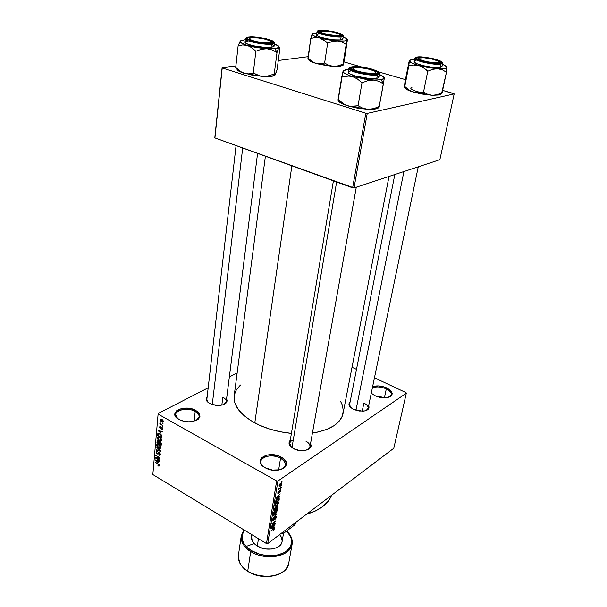 <?xml version="1.0" encoding="UTF-8"?>
<svg xmlns="http://www.w3.org/2000/svg" width="607" height="607" viewBox="0 0 607 607"><rect width="100%" height="100%" fill="white"/><g stroke="black" fill="none" stroke-linecap="round" stroke-linejoin="round"><path stroke-width="0.91" d="M196.228 420.446C200.363 417.563 200.029 414.558 195.211 411.44L195.849 410.446C202.761 416.212 200.621 420.014 189.43 421.85L184.088 421.349L178.906 419.467L175.157 415.787L174.968 413.109L176.675 410.727L179.991 408.997L186.835 408.132L191.653 408.83L197.503 411.523L199.642 414.042L199.946 416.713L198.337 419.126L192.92 421.486L188.102 421.842L183.17 421.129L178.906 419.467C166.561 412.881 184.452 403.685 195.849 410.446L195.211 411.44C197.95 412.995 199.255 414.793 199.119 416.827L196.228 420.446M281.345 469.393C286.929 466.1 286.663 462.375 280.54 458.232L281.185 457.162C295.078 464.173 278.408 475.539 265.092 467.709L261.708 465.053L260.1 462.01L260.054 460.493L261.45 457.746L266.708 455.091L271.534 454.651L279.008 456.153L283.067 458.376L285.662 461.221L286.276 462.746L285.996 465.721L285.108 467.049L283.757 468.209L279.88 469.818L272.338 470.076L265.092 467.709C251.336 460.341 268.4 449.612 281.185 457.162L280.54 458.232C284.023 460.235 285.624 462.542 285.351 465.144C285.009 466.95 283.674 468.361 281.345 469.393M389.14 397.145C392.729 394.687 391.788 391.925 386.318 388.867L386.841 387.964C394.262 392.729 393.875 396.014 385.68 397.835L374.982 395.734L371.264 393.169L374.982 395.734L379.14 397.213L383.586 397.858L387.615 397.577L390.612 396.417L391.568 395.559L392.236 393.457L390.058 389.99L386.841 387.964L386.318 388.867C389.899 390.665 391.561 392.646 391.287 394.8L389.14 397.145M307.081 449.946C311.315 447.321 310.89 444.37 305.814 441.092C308.826 442.776 310.207 444.681 309.972 446.82L307.081 449.946M310.511 443.793C313.978 449.567 301.421 453.179 293.454 448.558L290.548 446.395L289.107 443.922L289.327 441.524L290.267 440.257C287.9 443.034 288.962 445.796 293.454 448.558L299.539 450.5L305.776 450.326L310.018 448.11L310.989 445.857L310.511 443.793M224.097 404.399C227.291 402.084 226.866 399.679 222.822 397.168C225.22 398.496 226.35 399.998 226.229 401.69L224.097 404.399M226.578 398.905C228.057 402.373 225.781 404.55 219.742 405.43L212.268 404.581L208.3 402.6L206.114 399.398L207.162 396.674C205.189 399.011 206.039 401.295 209.726 403.511L215.371 405.286L219.499 405.453L223.179 404.755L226.654 402.373L227.101 400.263L226.578 398.905M368.661 405.704C369.845 408.86 367.789 410.696 362.493 411.212L353.631 409.384L351.916 408.412L349.108 405.279L349.086 403.215L350.11 401.872C347.826 404.262 348.942 406.743 353.464 409.3L359.147 411.03L364.769 410.939L368.403 409.08L369.086 407.153L368.661 405.704M384.375 397.873L386.318 388.867L384.375 397.873M278.621 470.068L280.54 458.232L278.621 470.068M194.149 421.197L195.211 411.44L194.149 421.197M363.889 403.056L362.212 411.227L363.889 403.056C366.947 404.641 368.358 406.394 368.123 408.314L366.074 410.575M221.836 405.127L222.822 397.168L221.836 405.127M254.788 422.889L291.868 165.81L254.788 422.889C265.54 428.534 277.748 432.032 291.413 433.375L280.313 431.767L269.417 428.974L259.364 425.143L250.585 420.454L243.445 415.112L238.21 409.376L235.053 403.488L234.272 400.559L234.158 395.863C233.27 405.582 240.152 414.581 254.788 422.889M425.454 93.22L425.454 93.22C416.174 92.181 407.57 88.394 411.948 87.362M158.146 413.481L208.186 387.805L158.146 413.481L152.835 474.56L266.488 543.568L276.648 480.949L158.169 414.133L276.648 480.949L277.915 480.979L406.311 393.215L393.791 448.254L267.717 543.584L277.915 480.979L406.311 393.215L406.045 392.653L374.458 377.797L406.045 392.653L406.311 393.215L393.791 448.254L267.717 543.584L277.915 480.979L276.648 480.949L266.488 543.568L267.717 543.584L266.488 543.568L152.835 474.56L158.146 413.481M229.355 376.939L237.147 372.941L229.355 376.939M281.891 483.491L281.565 482.785L280.168 483.574L279.121 485.122L279.357 486.169L281.739 484.014L281.891 483.491L280.995 482.982L281.891 483.491L281.83 482.922L280.654 483.195L279.091 486.032L280.252 485.775L281.891 483.491M281.216 487.338L279.174 488.65L278.719 488.187L278.378 489.712L281.14 487.8L281.216 487.338L279.235 488.627L278.719 488.187L278.378 489.712L281.216 487.338M280.662 490.919L280.548 490.274L279.797 490.547L278.37 493.043L278.666 491.404L277.854 492.717L278.127 493.574L279.812 490.957L280.29 491.048L279.592 492.664L280.533 491.412L280.662 490.919L279.888 490.479L280.662 490.919L280.616 490.342L279.956 490.426L278.218 493.013L278.772 491.313L277.854 493.499L278.423 493.423L279.956 490.843L279.592 492.664L280.662 490.919M279.266 499.113L278.863 498.165L276.807 499.424L275.661 501.079L275.267 503.135L279.038 500.449L279.212 498.294L277.642 498.734L275.661 501.079L275.267 503.135L279.038 500.449L279.266 499.113M278.036 506.504L277.581 505.684L275.039 507.619L274.045 510.608L277.809 507.9L278.036 506.504L277.103 505.957L278.036 506.504L278.014 505.752L275.426 507.27L274.045 510.608L277.809 507.9L278.036 506.504M276.845 513.727L273.317 515.039L273.241 515.51L276.367 514.288L272.801 518.226L276.845 513.727L273.317 515.039L273.241 515.51L276.367 514.288L272.801 518.226L276.845 513.727M275.267 523.234L272.277 525.442L275.661 520.889L271.913 523.636L274.842 521.876L271.458 526.436L275.199 523.674L272.277 525.442L275.661 520.889L271.913 523.636L274.842 521.876L271.458 526.436L275.267 523.234M274.015 529.691L274.41 528.553L273.916 528.348L270.699 531.057L273.81 528.826L273.309 530.435L274.387 528.803L274.356 528.356L273.309 528.727L270.699 531.057L273.757 528.841L273.074 530.617L274.015 529.691M274.66 526.937L273.605 527.384L273.863 525.852L275.115 524.182L271.063 528.826L274.576 527.4L274.66 526.937L273.605 527.384L273.863 525.852L275.115 524.182L271.139 528.356L271.063 528.826L274.66 526.937M276.299 517.278L276.162 516.489L275.168 516.914L273.112 520.358L273.567 518.181L272.604 519.562L272.52 520.852L273.643 520.343L275.381 517.118L275.813 517.027L275.821 517.786L274.789 519.675L276.033 518.128L276.299 517.278L275.373 516.732L276.299 517.278L276.246 516.565L275.441 516.678L273.749 519.812L272.907 520.298L273.78 517.999L272.437 520.169L272.482 520.806L273.256 520.685L275.381 517.118L275.866 517.559L274.789 519.675L276.299 517.278M276.663 511.967L277.49 509.888L277.103 509.372L276.177 509.66L274.326 511.413L273.605 513.56L274.652 513.742L276.663 511.967L277.391 509.546L275.828 509.895L273.605 513.029L273.681 513.742L275.305 513.34L276.663 511.967M277.885 504.546L278.719 502.459L278.438 501.959L277.574 502.11L275.548 503.954L274.88 506.268L276.193 506.132L277.885 504.546L278.621 502.103L277.058 502.437L274.827 505.578L274.903 506.299L276.526 505.912L277.885 504.546M279.668 496.647L278.613 497.042L278.871 495.456L280.146 493.787L276.041 498.4L279.592 497.125L279.668 496.647L278.613 497.042L278.871 495.456L280.146 493.787L276.117 497.915L276.041 498.4L279.592 497.125L279.668 496.647M280.995 488.658L280.381 489.492L280.995 488.658M281.519 485.479L280.904 486.321L281.519 485.479M282.247 481.101L281.625 481.935L282.247 481.101M162.555 423.117L163.131 423.914L162.555 423.117M161.379 424.339L162.964 425.712L159.831 423.929L159.869 423.481L160.369 423.762L160.066 422.578L161.379 424.339L160.066 422.578L160.369 423.762L159.869 423.481L159.831 423.929L162.964 425.712L161.379 424.339M162.274 426.197L162.843 426.994L162.274 426.197M161.826 427.153L162.714 428.337L162.373 429.437L161.629 429.331L162.274 428.656L161.963 427.715L160.665 428.625L159.512 427.411L159.96 426.334L160.483 426.455L159.945 427.222L160.347 428.049L161.098 427.055L161.826 427.153L161.067 427.078L160.271 428.011L159.945 427.222L160.483 426.455L159.497 426.979L160.294 428.496L161.864 427.647L162.297 428.527L161.629 429.331L162.547 429.324L161.826 427.153M160.931 433.186L158.01 430.492L162.433 431.531L162.388 432.002L161.067 431.645L160.931 433.186L161.067 431.645L162.388 432.002L162.433 431.531L158.01 430.492L160.931 433.186M161.682 440.379L160.893 441.259L159.011 440.606L157.547 439.005L157.479 437.298L159.269 437.207L161.386 439.127L161.682 440.379L161.143 438.732L159.641 437.404L157.57 437.184L157.296 437.837L159.391 440.841L160.893 441.259L161.682 440.379M161.014 447.602L160.058 448.482L157.995 447.541L156.803 445.978L156.834 444.514L158.624 444.438L160.726 446.357L161.014 447.602L160.483 445.97L158.988 444.643L156.925 444.407L156.659 445.045L158.738 448.042L160.233 448.467L161.014 447.602M159.36 465.668L158.943 466.168L157.964 465.812L157.949 465.349L158.799 465.546L158.715 464.848L155.195 462.155L159.14 464.81L159.36 465.668L158.04 463.854L155.195 462.155L158.594 464.704L158.799 465.546L157.949 465.349L157.964 465.812L159.004 466.161L159.36 465.668M158.252 462.663L155.384 459.969L159.724 461.1L159.679 461.555L158.389 461.176L158.252 462.663L158.389 461.176L159.679 461.555L159.724 461.1L155.384 459.969L158.252 462.663M156.431 458.171L159.77 460.607L155.551 458.103L155.597 457.64L159.14 457.83L155.794 455.394L160.013 457.89L159.975 458.361L156.431 458.171L159.975 458.361L160.013 457.89L155.794 455.394L159.14 457.83L155.597 457.64L155.551 458.103L159.77 460.607L159.808 460.174L156.431 458.171L157.221 457.731L156.431 458.171M159.284 452.367L160.4 454.165L159.588 455.303L158.829 455.038L158.814 454.575L159.861 454.317L159.474 452.966L158.768 452.731L158.048 453.93L157.296 453.983L156.295 453.065L156.06 451.828L156.492 451.213L157.418 451.396L156.53 452.405L157.479 453.581L158.412 452.245L159.284 452.367L158.298 452.329L157.585 453.573L156.538 452.238L157.418 451.396L156.28 451.35L156.045 451.965L157.092 453.877L158.063 453.915L158.677 452.799L159.254 452.807L159.899 454.112L158.829 455.038L160.142 455.106L160.392 454.446L159.284 452.367M156.538 447.063L160.612 451.35L156.265 450.144L156.303 449.696L160.134 450.872L156.538 447.063L160.134 450.872L156.303 449.696L156.265 450.144L160.612 451.35L160.658 450.925L156.538 447.063M160.165 441.82L161.257 443.148L161.174 445.257L156.917 442.769L157.403 440.69L159.064 441.813L160.165 441.82L157.251 440.788L156.917 442.769L161.174 445.257L161.295 443.892L160.165 441.82L159.626 442.139M159.945 433.785L161.773 435.568L161.834 438.011L157.562 435.538L157.979 433.428L159.945 433.785L157.926 433.474L157.562 435.538L161.834 438.011L161.955 436.714L159.945 433.785M161.849 419.399L163.298 420.901L162.987 422.237L161.515 421.85L160.24 420.431L160.544 419.118L161.849 419.399L160.347 419.247L160.142 419.748L161.659 421.926L163.2 422.093L163.397 421.599L161.849 419.399M356.499 369.36L352.014 367.25L356.499 369.36M454.18 93.91L439.87 159.687L354.025 187.958L367.243 113.403L454.18 93.91L453.801 93.584L442.624 90.36L454.18 93.91L367.243 113.403L365.801 113.243L222.223 67.976L214.931 137.918L352.629 187.836L365.801 113.243L367.243 113.403L354.025 187.958L439.87 159.687L454.18 93.91M214.832 137.531L222.109 67.665L235.903 65.905L222.223 67.976L365.801 113.243L352.629 187.836L354.025 187.958L214.931 137.918L222.109 67.665L214.832 137.531M278.294 60.488L308.136 56.671L278.294 60.488M405.423 79.623L378.631 71.899L405.423 79.623M362.204 67.157L343.987 61.906L362.204 67.157M340.497 401.212L342.287 404.998L343.312 410.696L342.257 416.212L339.085 421.311L333.873 425.78L326.778 429.407L318.053 432.025L312.43 433.019C330.42 430.059 340.618 423.557 343.046 413.526L389.019 176.432M372.615 386.674L378.404 385.9L382.759 386.538L386.841 387.964C381.621 385.748 376.871 385.316 372.615 386.674M234.325 394.876L236.457 389.618L240.463 385.013M306.497 514.258C319.768 510.32 328.129 504 331.581 495.289L328.273 501.154L322.742 506.572L315.268 511.048L306.497 514.258M208.277 402.585L206.843 399.467L206.676 400.893L236.07 145.581M350.596 407.373L349.594 404.49L349.336 405.795L394.816 174.52M293.295 439.87C289.319 441.63 288.697 444.081 291.436 447.222L289.767 443.292L289.493 444.931L333.395 180.863M177.692 418.693L175.605 414.589C175.734 409.414 188.451 407.434 195.211 411.44C185.734 405.757 169.505 412.267 177.692 418.693M263.324 466.555C261.427 464.863 260.593 463.103 260.828 461.282C261.306 455.849 273.393 454.036 280.54 458.232C270.069 451.98 254.386 459.309 263.324 466.555M372.341 387.979C376.294 386.34 380.953 386.636 386.318 388.867C380.953 386.636 376.294 386.34 372.341 387.979M158.397 465.569L157.964 465.812L158.397 465.569M159.292 465.114L158.867 465.357L159.292 465.114M155.544 462.359L155.157 462.58L155.544 462.359M155.908 460.106L155.346 460.417L155.908 460.106M158.897 460.888L158.389 461.176L158.897 460.888M157.774 462.223L155.809 460.425L158.374 460.751L157.774 462.223L158.321 461.912L157.774 462.223L157.881 461.024L155.809 460.425L157.774 462.223M156.303 457.678L155.551 458.103L156.303 457.678M159.535 457.61L159.14 457.83L159.535 457.61M156.151 455.599L155.756 455.827L156.151 455.599M159.36 454.742L158.829 455.038L159.36 454.742M160.362 453.854L159.899 454.112L160.362 453.854M158.495 453.095L157.092 453.877L158.495 453.095M157.228 451.304L156.045 451.965L157.228 451.304M157.661 453.528L158.518 453.05M159.224 452.336L157.926 453.057L159.224 452.336M158.685 452.169L158.215 452.435L158.685 452.169M156.803 449.848L156.265 450.144L156.803 449.848M159.163 447.807L158.738 448.042L159.163 447.807M158.124 444.248L156.659 445.045L158.124 444.248M158.784 447.609L157.152 445.333L158.51 444.392L157.964 444.696L159.33 444.855L158.935 445.068L160.521 447.313L160.984 447.056L160.331 447.776L158.784 447.609L160.21 447.875L160.407 446.615L159.216 445.25L157.668 444.696L157.266 446.054L158.784 447.609M157.463 442.473L156.917 442.769L157.463 442.473M158.169 440.796L157.038 441.403L158.169 440.796M159.466 441.6L159.064 441.813L159.466 441.6M158.723 443.36L157.456 442.617L157.676 441.259L158.594 441.107L158.245 441.297L158.799 442.055L159.618 441.608L158.799 442.533L160.134 441.805L158.799 442.533L158.723 443.36L159.277 443.057L158.723 443.36L158.731 441.813L157.737 441.206L157.456 442.617L158.723 443.36M160.718 444.521L159.224 443.649L159.3 442.784L159.466 442.222L160.506 442.055L160.127 442.268L161.166 442.898L160.718 444.521L161.265 444.218L160.718 444.521L160.696 442.837L159.52 442.184L159.224 443.649L160.718 444.521M159.823 440.606L159.391 440.841L159.823 440.606M158.799 437.025L157.296 437.837L158.799 437.025M159.436 440.401L157.797 438.117L159.171 437.161L158.609 437.465L159.99 437.624L159.588 437.837L161.181 440.09L161.652 439.84L160.992 440.561L159.436 440.401L160.863 440.659L161.128 439.567L160.149 438.216L158.321 437.472L157.911 438.838L159.436 440.401M158.116 435.242L157.562 435.538L158.116 435.242M159.254 433.444L157.676 434.293L159.254 433.444M158.488 433.284L157.812 433.641L158.488 433.284M161.379 437.275L158.101 435.378L158.366 433.952L160.301 434.005L159.899 434.225L161.257 434.824L161.447 436.479L161.955 436.205L161.379 437.275L161.932 436.979L161.379 437.275L160.999 435.082L159.466 433.997L158.374 433.944L158.101 435.378L161.379 437.275M158.586 430.629L157.972 430.955L158.586 430.629M161.637 431.342L161.067 431.645L161.637 431.342M160.438 432.753L158.442 430.947L161.098 431.22L160.552 431.509L160.438 432.753L160.992 432.45L160.438 432.753L160.552 431.509L158.442 430.947L160.438 432.753M162.744 428.739L161.629 429.331L162.744 428.739M162.706 428.307L162.297 428.527L162.706 428.307M162.077 427.328L161.568 427.601L162.077 427.328M161.356 427.935L160.294 428.496L161.356 427.935M160.483 426.455L159.497 426.979L160.483 426.455M161.986 427.252L160.544 428.018L161.986 427.252M161.728 427.1L160.772 427.609L161.728 427.1M162.661 426.418L162.228 426.645L162.661 426.418M160.256 423.701L159.831 423.929L160.256 423.701M162.942 423.337L162.509 423.565L162.942 423.337M162.122 421.683L161.659 421.926L162.122 421.683M161.303 419.141L160.142 419.748L161.303 419.141M161.697 421.478L160.718 419.71L162.251 419.649L161.841 419.869L162.949 421.334L163.359 421.114L162.828 421.637L161.697 421.478L162.638 421.736L162.904 420.977L160.901 419.604L160.635 420.37L161.697 421.478M273.757 528.431L274.387 528.803L273.757 528.431M274.159 527.149L274.576 527.4L274.159 527.149M273.196 527.559L271.321 528.166L273.196 526.201L273.196 527.559L271.496 528.272L273.4 526.322L273.196 527.559M272.429 520.199L273.256 520.685L272.429 520.199M276.344 513.917L276.769 514.167L276.344 513.917M275.965 514.053L276.367 514.288L275.965 514.053M275.381 514.273L275.806 514.524L275.381 514.273M276.314 509.584L277.46 510.244L276.314 509.584M275.381 512.885L274.098 513.241L273.734 512.528L275.457 510.183L276.967 510.047L275.381 512.885L274.159 513.302L274.341 511.898L276.845 509.941L276.784 511.269L275.381 512.885M275.684 509.03L274.205 509.63L274.561 509.834L274.349 508.848L274.69 509.045L275.138 507.52L275.828 507.596L275.684 509.03L274.561 509.834L275.419 507.68L275.866 507.725L275.684 509.03M277.445 507.763L276.124 508.712L276.276 507.816L275.388 507.3L276.276 507.816L276.815 506.2L277.596 506.268L277.445 507.763L276.124 508.712L276.534 506.997L277.445 506.2L277.445 507.763M277.52 502.141L278.689 502.824L277.52 502.141M276.602 505.456L275.32 505.806L274.956 505.077L276.671 502.733L278.196 502.604L276.602 505.456L275.373 505.859L275.563 504.447L278.074 502.497L278.014 503.84L276.602 505.456M278.681 500.305L275.426 502.156L275.783 502.361L275.836 500.692L277.262 499.022L278.454 498.726L278.029 498.484L278.795 498.802L278.681 500.305L275.783 502.361L276.162 500.699L277.369 499.333L278.674 498.719L278.681 500.305M279.121 496.852L279.592 497.125L279.121 496.852M278.196 497.201L276.291 497.74L278.188 495.798L278.196 497.201L276.481 497.846L278.408 495.927L278.196 497.201M277.794 493.066L278.423 493.423L277.794 493.066M278.499 488.718L278.901 488.946L278.499 488.718M280.328 485.304L279.463 485.524L279.144 485.046L280.29 483.468L281.466 483.438L280.328 485.304L279.524 485.577L279.607 484.705L281.352 483.354L281.322 484.242L280.328 485.304M343.236 64.463L344.336 60.283L343.099 65.222L343.016 64.076L338.281 65.837L333.418 66.36L340.307 66.209L343.016 64.076L338.281 65.837L333.418 66.36L328.804 65.321L324.608 63.037L327.643 43.18L332.477 41.42L337.409 40.935L342.045 42.058L346.195 44.41L347.424 39.607L344.336 60.283L347.424 39.607L346.407 40.51L344.366 40.935L337.409 40.935L328.304 39.842L319.586 37.945L323.827 39.956L327.643 43.18L324.608 63.037L318.007 63.818L313.66 62.544L307.916 58.158L308.113 59.251L310.769 38.453L307.916 58.158L310.314 61.269L315.807 63.386L311.08 61.656L308.667 60.002M312.332 33.734L316.869 32.824L312.522 33.597L310.769 38.453L315.132 37.535L319.586 37.945L313.682 35.775L312.317 34.781L312.157 33.946L310.769 38.453L315.132 37.535L319.586 37.945C314.214 36.39 311.732 35.062 312.157 33.946M340.633 35.699L339.829 34.971L340.633 35.699M320.928 30.699C328.304 29.834 347.295 34.751 340.33 35.76L332.378 35.547L323.759 33.901L319.032 31.89L319.138 31.132L320.928 30.699L328.212 31.018L336.665 32.626L341.453 34.622L341.445 35.396L339.723 35.843C335.269 36.412 323.22 34.394 319.942 32.528C318.25 31.572 318.576 30.965 320.928 30.699L321.232 31.291L320.928 30.699M316.573 34.842L317.453 35.874L320.215 37.065L326.945 38.772L334.632 39.834L340.61 39.895C334.078 40.813 315.579 36.906 316.573 34.842L317.029 31.746C315.663 34.144 339.837 38.097 341.104 36.792L340.747 36.124C337.924 36.617 332.021 35.896 323.045 33.969C317.013 31.776 315.974 30.593 319.927 30.426L317.636 31.283L318.485 32.254L327.621 35.016L339.161 36.215L341.931 35.927L342.894 35.236L340.793 33.696L335.201 32.027L327.992 30.775L319.927 30.426C322.772 29.971 328.584 30.684 337.348 32.558C343.441 34.728 344.579 35.912 340.747 36.124L341.104 36.792C334.563 37.68 316.035 33.78 317.029 31.746L318.463 30.684M342.841 39.007L340.61 39.895L341.104 36.792L340.61 39.895L342.841 39L343.327 35.919L341.104 36.792L343.327 35.919L342.287 34.462M343.016 65.146L346.195 44.41L343.016 64.076L340.307 66.209L331.27 66.209L319.897 64.441L313.66 62.544L308.637 58.864M343.046 65.23L340.307 66.209L342.94 65.336M308.439 59.509L308.652 58.879L310.314 61.269M343.16 36.997L346.377 38.499L347.295 39.842C346.665 40.927 343.365 41.291 337.409 40.935L342.045 42.058L346.195 44.41L347.295 39.842L345.702 38.097L343.16 36.997M318.963 33.931L316.892 34.432M342.841 38.947L341.855 37.907M320.648 31.928L319.669 32.376L320.648 31.928M325.792 41.458L327.643 43.18L332.477 41.42L337.409 40.935L319.586 37.945L325.792 41.458M315.807 63.386L333.418 66.36L328.804 65.321L324.608 63.037L320.215 63.872L315.807 63.386M322.643 33.575L322.947 33.233C320.352 32.247 319.942 31.564 321.725 31.177C326.338 30.836 331.604 31.534 337.507 33.279L339.829 34.523L339.601 35.138L335.102 35.472L327.712 34.493L321.854 32.793L320.686 31.989L320.982 31.389L325.519 31.086L332.788 32.042L339.032 33.924C344.025 36.337 329.631 35.752 322.947 33.233L322.643 33.575M255.532 41.8L255.706 41.428C249.598 39.88 247.982 38.696 250.843 37.877C254.25 37.452 258.734 37.809 264.303 38.954L258.21 37.953L251.351 37.801L249.644 38.279L249.507 39.045L252.277 40.487L257.709 41.837L265.82 42.71L269.834 42.376L270.699 41.724L268.984 40.366L264.303 38.954L269.462 40.586C274.417 42.847 264.5 43.499 255.706 41.428L255.532 41.8M249.378 38.78L248.301 39.425L249.378 38.78M212.268 404.581L242.686 147.979L212.268 404.581M439.787 63.045L438.982 62.187L439.787 63.045M426.213 61.603L434.035 62.741L438.747 62.384L438.944 61.679L437.609 60.761L431.38 58.841L438.026 60.981C440.136 63.12 436.198 63.333 426.213 61.603C419.247 59.858 417.161 58.576 419.968 57.771C422.715 57.483 426.516 57.84 431.38 58.841L423.694 57.726L418.951 58.052L418.678 58.735L419.953 59.653L426.213 61.603M403.913 171.523L355.945 410.294L403.913 171.523M418.61 58.568L417.525 59.091L418.61 58.568M376.56 73.561L375.695 72.43L376.56 73.561M356.074 70.708L355.679 71.156L356.074 70.708L353.782 69.562L353.13 68.568L355.315 67.658L358.547 67.574L367.007 68.652L374.238 70.905C381.211 74.229 364.481 74.092 356.074 70.708C352.553 69.244 352.197 68.242 355.004 67.703C360.414 67.324 366.294 68.159 372.645 70.207L374.974 71.338L375.718 72.347L374.739 73.068L372.167 73.394L363.995 72.719L356.074 70.708M336.612 182.032L291.99 447.64L336.612 182.032M353.115 68.674L351.923 69.464L353.115 68.674M295.624 523.712L295.875 522.293L295.624 523.712L294.334 525.199L284.061 532.992L282.945 533.318L283.188 531.884L282.945 533.318L280.624 533.819L284.061 532.992L294.334 525.199L295.624 523.712L296.049 522.157M283.181 533.257L280.548 533.879L283.181 533.257M247.724 571.088C241.912 568.114 238.809 562.856 238.407 555.306C237.777 561.232 240.88 566.498 247.724 571.088L250.729 551.497L251.283 550.564C245.683 547.484 238.05 538.682 244.371 530.139L242.056 535.397L242.436 540.23L243.885 543.447L246.237 546.52L251.283 550.564L250.729 551.497C243.786 546.945 240.622 541.748 241.237 535.913C241.669 543.348 244.833 548.546 250.729 551.497L247.724 571.088C262.247 580.945 287.392 575.99 288.689 563.448C286.481 571.005 279.88 575.315 268.886 576.369C259.075 576.111 252.026 574.351 247.724 571.088L247.724 571.088M254.189 543.561L246.169 546.437M283.552 533.151L282.103 541.565C281.36 549.016 266.162 551.854 257.315 546.05L253.4 542.65L252.208 540.716L251.564 536.611C251.177 540.169 253.096 543.311 257.315 546.05L258.468 538.697L257.315 546.05L262.732 548.356L265.737 548.978L271.761 549.039L277.012 547.537L280.662 544.722L282.111 541.535M286.694 530.996C291.003 535.055 292.817 539.441 292.126 544.153C290.874 556.498 265.464 561.278 250.729 551.497C255.092 554.737 262.232 556.498 272.156 556.794C283.272 555.8 289.934 551.588 292.126 544.153L288.689 563.448C287.263 576.286 262.224 581.187 247.762 571.354C240.896 566.748 237.777 561.399 238.407 555.306L241.237 535.913L243.999 529.911M286.496 531.14L290.237 535.989L291.406 539.175L291.641 542.385L290.928 545.488L289.266 548.356L286.724 550.89L283.386 552.969L277.171 555.064L267.52 555.64L260.107 554.358L251.283 550.564C256.42 554.077 270.191 558.402 282.596 553.341C294.888 547.787 292.574 535.905 286.496 531.14M282.172 541.049L281.352 537.089L279.584 534.6M271.367 576.157L264.113 576.384L259.204 575.694M254.462 574.366L250.092 572.454M278.446 48.158L278.848 47.414L275.001 48.681L277.012 52.506L278.848 47.414L279.463 47.27L279.857 48.537L277.096 69.684L274.933 75.215L274.22 74.054L277.012 52.506L278.446 48.158M250.213 37.331L250.532 37.945L250.213 37.331L251.928 37.239L258.582 37.634L267.77 39.417L272.528 41.663L272.194 42.543L270.001 43.067C262.376 43.302 255.357 42.202 248.938 39.774C246.586 38.514 247.011 37.702 250.213 37.331C259.113 36.291 279.129 41.701 270.843 42.953L261.541 42.786L252.155 40.957L247.489 38.689L247.937 37.831L250.213 37.331M245.031 42.088L246.791 43.75L252.876 45.753L266.723 47.642L271.041 47.521L271.466 44.121L271.079 43.385C267.573 43.97 260.98 43.188 251.298 41.041C245.182 38.575 244.469 37.239 249.158 37.019L246.123 38.006L246.692 39.114L253.62 41.655L266.936 43.476L271.079 43.385L273.954 42.346L272.133 40.608L266.314 38.742L258.43 37.368L249.158 37.019C252.679 36.481 259.159 37.255 268.598 39.334C274.804 41.769 275.631 43.112 271.079 43.385L271.466 44.121L274.485 42.93L271.466 44.121L271.041 47.521L274.053 46.307L274.485 42.93L273.15 41.162M237.011 68.811C236.791 69.638 237.671 70.564 239.644 71.58L244.097 73.318L263.415 76.596L272.255 76.224L274.789 75.336L271.45 76.361L263.415 76.596L258.134 75.48L253.271 73.007L255.873 51.231L261.291 49.288L266.883 48.735L272.194 49.941L277.012 52.506L274.22 74.054L266.192 76.505L253.362 75.48L241.836 72.377L235.721 67.529L238.111 45.942L242.641 44.956L247.299 45.434L251.791 47.672L255.873 51.231L253.271 73.007L248.711 73.879L244.097 73.318L239.249 71.376L237.466 70.093L236.98 68.925M275.441 74.335L277.096 69.684L279.857 48.537L279.463 47.27L278.848 47.414C279.326 46.693 278.628 45.851 276.739 44.888L274.364 43.879L278.825 46.436L278.363 47.832L276.42 48.469L269.212 48.848L261.875 48.287L254.158 47.088L245.395 44.827L240.554 42.422L240.053 41.367L240.44 40.79L238.111 45.942L235.721 67.529L236.776 68.75M240.304 40.919L245.304 39.66L240.304 40.919L238.111 45.942L242.641 44.956L247.299 45.434C241.669 43.696 239.34 42.194 240.304 40.919M247.132 37.384L245.41 38.704C244.226 41.625 269.591 45.51 271.466 44.121C263.764 45.138 244.409 41.101 245.41 38.704L245.023 42.103C244.022 44.531 263.339 48.583 271.041 47.521L274.053 46.299M273.939 45.859L272.133 44.577M248.126 40.866L245.084 41.906M271.541 42.801L270.661 41.868M266.883 48.735L247.299 45.434L251.791 47.672L255.873 51.231L261.291 49.288L266.883 48.735L272.194 49.941L277.012 52.506L275.001 48.681L266.883 48.735M275.282 74.858L274.645 75.162L274.22 74.054L266.192 76.505L260.737 76.247L253.271 73.007L248.711 73.879L244.097 73.318L239.689 71.049L235.721 67.529L236.032 68.242M441.319 93.774L442.108 92.81L437.215 94.707L432.267 95.329L438.952 94.98L442.108 92.81L437.215 94.707L432.267 95.329L427.662 94.305L423.549 91.991L427.76 71.209L432.753 69.304L437.776 68.735L442.397 69.835L446.464 72.241L446.744 67.157L446.259 67.992L444.514 68.553L437.776 68.735L428.33 67.627L418.807 65.541L423.549 67.749L427.76 71.209L423.549 91.991L418.534 92.757L413.542 92.158L408.89 89.927L404.793 86.505L404.338 87.514L404.952 82.036L409.247 60.662L411.895 59.554L414.581 59.342L410.818 59.782L409.384 60.867L404.793 86.505L408.777 65.89L413.769 65.017L418.807 65.541L411.88 63.06L409.384 60.867L408.777 65.89L413.769 65.017L418.807 65.541C412.73 63.788 409.588 62.233 409.384 60.867L404.952 82.036L404.497 86.657M418.322 57.339C425.355 56.041 447.268 61.99 439.445 63.113L432.161 62.946L422.882 61.155L417.161 58.826L416.834 57.9L418.322 57.339L425.553 57.536L434.65 59.281L440.416 61.588L440.849 62.521L439.248 63.143C434.908 63.902 421.706 61.557 417.988 59.365C416.227 58.355 416.341 57.68 418.322 57.339L418.762 58.166L418.322 57.339M414.149 61.565L414.619 62.43L417.047 63.765L423.716 65.791L431.896 67.218L440.295 67.385C434.142 68.743 412.874 63.985 414.149 61.573L414.778 58.34C412.73 60.973 440.356 65.935 440.97 64.137L440.599 63.431C438.14 64.099 432.025 63.378 422.229 61.254C415.142 58.742 413.473 57.331 417.206 57.035L415.545 57.657L416.842 59.289L424.657 61.868L434.999 63.485L440.599 63.431L442.146 62.771L440.674 61.117L432.882 58.591L425.204 57.248L417.206 57.035C419.703 56.405 425.719 57.126 435.272 59.183C442.397 61.664 444.172 63.075 440.599 63.431L440.97 64.137C434.817 65.457 413.511 60.715 414.778 58.34L416.455 57.187M441.532 61.633L442.647 63.295L440.97 64.137L442.647 63.295L441.972 66.527L440.295 67.385L440.97 64.137L440.295 67.385L441.979 66.512M441.517 93.766L446.464 72.241L442.108 92.81L438.952 94.98L432.267 95.329L420.476 93.842L409.672 90.86L406.736 89.532L404.459 87.674M440.697 94.313L438.952 94.98L441.206 93.432M404.391 87.537L406.5 89.396L413.542 92.158L408.89 89.927L404.793 86.505L404.315 87.135M446.744 67.157L444.863 65.412L442.442 64.296L445.955 66.117L446.744 67.157C446.737 68.485 443.747 69.008 437.776 68.735L442.397 69.835L446.464 72.241L446.623 66.846M415.977 60.685L414.255 61.353M425.719 69.357L427.76 71.209L432.753 69.304L437.776 68.735L418.807 65.541L421.25 66.451L425.719 69.357M413.542 92.158L432.267 95.329L427.662 94.305L423.549 91.991L418.534 92.757L413.542 92.158M378.814 107.53L375.991 108.85L368.146 109.328L374.944 109.04L379.276 106.491L373.775 108.615L368.146 109.328L362.849 108.243L358.054 105.724L361.992 82.84L367.622 80.716L373.343 80.063L378.669 81.247L383.404 83.865L379.041 107.462L384.33 78.128L381.257 79.783L383.404 83.865L384.33 77.787M353.244 67.218L353.684 68.045L353.244 67.218L354.875 67.058L361.59 67.377L371.545 69.319L377.433 71.952L377.6 73.037L375.46 73.781C370.467 74.615 357.311 72.43 352.879 70.025C350.36 68.644 350.474 67.711 353.244 67.218C361.909 65.647 385.255 72.347 375.748 73.743L367.318 73.614L357.136 71.611L351.332 68.955L351.294 67.885L353.244 67.218M348.312 72.248L349.511 73.675L355.292 76.034L369.936 78.606L376.75 78.462L377.387 74.881L376.977 74.1C373.874 74.904 366.992 74.122 356.347 71.74C349.01 68.872 347.576 67.248 352.045 66.869L349.617 68.151L350.785 69.494L354.056 71.004L361.78 73.045L372.979 74.327L376.977 74.1L378.267 73.773L379.208 72.757L376.461 70.662L366.985 67.931L358.562 66.793L352.045 66.869C355.194 66.117 361.947 66.899 372.303 69.198C379.709 72.013 381.264 73.652 376.977 74.1L377.387 74.881L379.709 73.697L377.387 74.881L376.75 78.462L379.072 77.256L379.709 73.697L378.244 71.626M338.395 100.656L338.41 100.034C338.129 101.035 339.184 102.181 341.566 103.456L347.477 105.808L368.146 109.328L357.667 108.213L347.477 105.808L342.507 103.304L338.091 99.495L341.764 76.816L349.7 75.974L352.371 76.512L357.447 78.986L361.992 82.84L358.054 105.724L352.766 106.529L347.477 105.808L341.771 103.569L338.736 101.339M384.368 77.734L379.565 74.509L382.979 76.27L384.223 77.552L384.079 78.652L382.531 79.487L375.68 80.132L365.467 79.289L350.178 75.822L345.193 73.682L343.441 72.339L343.092 71.163L342.849 72.005L338.122 100.504L338.091 99.495L344.913 104.753L350.11 106.392L358.054 105.724L362.849 108.243L368.146 109.328L373.775 108.615L377.015 107.5M343.092 71.163L345.163 69.881L348.775 69.38L346.521 69.608L343.092 71.163L341.764 76.816L347.022 75.898L352.371 76.512C345.914 74.524 342.826 72.741 343.092 71.163L343.259 70.784M350.983 67.089L348.904 68.568C346.984 71.884 376.181 76.854 377.387 74.881C370.004 76.429 347.576 71.429 348.904 68.568L348.319 72.134C346.984 75.033 369.367 80.048 376.75 78.462L379.072 77.241M379.072 77.028L377.713 75.602M350.846 70.882L348.593 71.672M373.343 80.063L352.371 76.512L357.447 78.986L361.992 82.84L367.622 80.716L373.343 80.063L378.669 81.247L383.404 83.865L381.257 79.783L373.343 80.063M374.944 109.04C377.531 108.623 378.905 107.925 379.072 106.938M309.684 448.452L356.286 187.214M265.396 156.211L234.158 395.893M175.605 414.589L175.431 416.326M260.828 461.282L260.524 463.285M158.799 465.546L159.33 465.243M159.702 454.597L160.4 454.203M158.844 452.701L159.36 452.42M156.856 451.729L157.418 451.418M157.683 453.505L158.526 453.042M156.925 444.407L157.319 444.195M157.653 444.703L158.344 444.324M160.331 447.776L161.022 447.389M157.805 441.183L158.336 440.894M157.57 437.184L157.979 436.964M158.313 437.472L159.011 437.101M160.992 440.561L161.69 440.181M158.579 433.838L159.284 433.459M162.175 428.846L162.744 428.542M160.931 419.596L161.583 419.262M162.828 421.637L163.397 421.334M272.907 520.298L272.46 520.032M274.098 513.241L273.62 512.961M276.739 509.91L276.246 509.622M277.475 506.2L277.088 505.972M275.32 505.806L274.834 505.517M277.953 502.467L277.46 502.179M278.628 498.711L278.135 498.423M278.218 493.013L277.839 492.793M279.015 488.605L278.621 488.377M279.463 485.524L279.068 485.297M281.299 483.347L280.829 483.081M343.001 64.494L340.891 66.11M226.229 401.69L257.58 153.381M368.123 408.314L418.261 166.796M251.564 536.618L251.859 534.684M239.644 71.58L238.695 70.291M272.255 76.224L274.349 74.547M440.371 93.599L438.231 95.117M406.5 89.396L404.74 86.68M341.566 103.456L340.292 101.574"/></g></svg>
